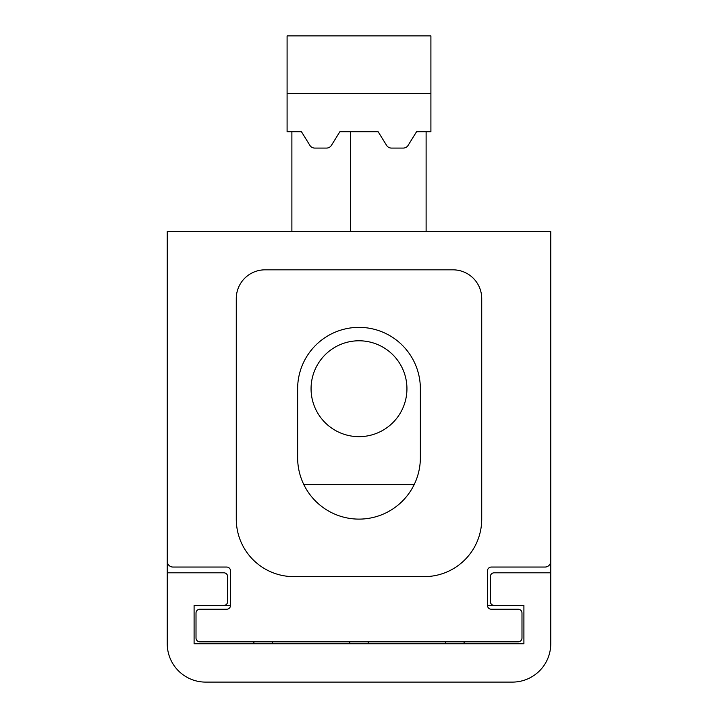 <?xml version="1.0" encoding="UTF-8"?>
<svg xmlns="http://www.w3.org/2000/svg" width="718" height="718" viewBox="0 0 718 718"><rect width="100%" height="100%" fill="white"/><g stroke="black" fill="none" stroke-linecap="round" stroke-linejoin="round"><path stroke-width="1.08" d="M326.537 148.079A5.753 5.753 0 0 0 331.429 145.35L339.829 131.771L378.171 131.771L386.571 145.35A5.753 5.753 0 0 0 391.463 148.079L403.238 148.079A5.753 5.753 0 0 0 408.129 145.35L416.521 131.771L430.908 131.771L430.908 35.9L287.092 35.9L287.092 131.771L301.479 131.771L309.871 145.35A5.753 5.753 0 0 0 314.762 148.079L326.537 148.079M303.822 484.596A61.362 61.362 0 0 0 414.178 484.596A61.362 61.362 0 0 1 303.822 484.596L414.178 484.596M420.362 388.725A61.362 61.362 0 0 0 359 327.363A61.362 61.362 0 0 0 297.638 388.725L297.638 457.752A61.362 61.362 0 0 0 359 519.114A61.362 61.362 0 0 0 420.362 457.752L420.362 388.725M424.194 576.635A57.521 57.521 0 0 0 481.724 519.114L481.724 298.598A28.765 28.765 0 0 0 452.959 269.833L265.041 269.833A28.765 28.765 0 0 0 236.276 298.598L236.276 519.114A57.521 57.521 0 0 0 293.806 576.635L424.194 576.635M430.908 93.421L287.092 93.421M550.751 231.483L167.249 231.483L167.249 561.296A5.753 5.753 0 0 0 173.002 567.049L226.691 567.049A3.832 3.832 0 0 1 230.523 570.882L230.523 605.4L194.093 605.4L194.093 643.75L523.907 643.75L523.907 605.4L487.477 605.4L487.477 570.882A3.832 3.832 0 0 1 491.309 567.049L544.998 567.049A5.753 5.753 0 0 0 550.751 561.296L550.751 231.483M523.907 605.4L487.477 605.4A3.832 3.832 0 0 0 491.309 609.232L518.154 609.232A3.832 3.832 0 0 1 521.986 613.073L521.986 637.997A3.832 3.832 0 0 1 518.154 641.829L199.846 641.829A3.832 3.832 0 0 1 196.014 637.997L196.014 613.073A3.832 3.832 0 0 1 199.846 609.232L226.691 609.232A3.832 3.832 0 0 0 230.523 605.4L194.093 605.4M291.885 131.771L291.885 231.483M426.115 131.771L426.115 231.483M349.415 643.75A9.828 9.828 0 0 1 350.061 641.829M367.939 641.829A9.828 9.828 0 0 1 368.585 643.75M167.249 490.349L167.249 572.802L223.819 572.802A3.832 3.832 0 0 1 227.651 576.635L227.651 601.567A3.832 3.832 0 0 1 223.819 605.4M494.181 605.4A3.832 3.832 0 0 1 490.349 601.567L490.349 576.635A3.832 3.832 0 0 1 494.181 572.802L550.751 572.802L550.751 643.75A38.35 38.35 0 0 1 512.401 682.1L205.599 682.1A38.35 38.35 0 0 1 167.249 643.75L167.249 572.802M445.286 643.75A9.828 9.828 0 0 1 445.932 641.829M463.819 641.829A9.828 9.828 0 0 1 464.465 643.75M253.535 643.75A9.828 9.828 0 0 1 254.181 641.829M272.068 641.829A9.828 9.828 0 0 1 272.714 643.75M550.751 490.349L550.751 572.802M311.065 388.725A47.935 47.935 0 0 0 382.972 430.235A47.935 47.935 0 0 0 382.972 347.207A47.935 47.935 0 0 0 311.065 388.725M350.375 131.771L350.375 231.483"/></g></svg>
